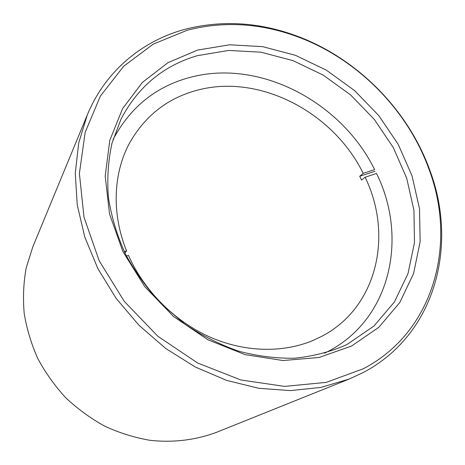 <?xml version="1.0" encoding="UTF-8"?>
<svg xmlns="http://www.w3.org/2000/svg" width="465" height="465" viewBox="0 0 465 465"><rect width="100%" height="100%" fill="white"/><g stroke="black" fill="none" stroke-linecap="round" stroke-linejoin="round"><path stroke-width="0.7" d="M184.907 29.318C221.805 19.919 258.953 22.099 296.356 35.852C357.079 58.16 408.334 109.909 430.049 170.847C457.973 245.433 435.554 334.469 363.403 372.436L349.023 379.109L320.873 387.426L290.491 390.6L258.749 388.298L226.647 380.399L195.271 367.007L165.714 348.465L139.035 325.349L116.18 298.443L97.923 268.706L84.839 237.202L77.254 205.03L75.26 173.265L78.725 142.912L87.321 114.849C105.375 71.011 142.342 40.792 184.907 29.318M363.444 368.693C434.601 331.435 456.845 243.654 429.271 169.987C407.84 109.804 357.184 58.654 297.211 36.636C260.272 23.064 223.613 20.925 187.232 30.225L153.2 44.163L123.638 66.303L100.382 96.081L85.153 132.386L79.393 173.521L84.008 217.231L99.202 260.83L124.318 301.43L157.868 336.265L197.602 362.985L240.812 379.963L284.603 386.403L326.261 382.375L363.444 368.693M351.639 346.007L319.13 357.463L282.941 360.532L245.078 354.621L207.838 339.735L173.619 316.589L144.691 286.562L122.905 251.6L109.542 214.005L105.2 176.189L109.769 140.424L122.562 108.653L142.435 82.392L167.964 62.676L197.573 50.081L229.687 44.791L262.789 46.674L295.473 55.335L326.453 70.215L354.58 90.594L378.812 115.628L398.232 144.383L412.025 175.793L419.506 208.686L420.133 241.748L413.571 273.56L399.737 302.587L378.876 327.255L351.639 346.007M197.276 55.695C163.453 65.623 138.035 86.763 121.016 119.104L112.007 143.179C108.188 160.489 106.985 178.56 108.392 197.393C111.356 216.394 116.965 235.133 125.23 253.599C134.937 271.606 146.853 288.277 160.989 303.604L184.512 323.843C201.63 335.41 219.59 344.489 238.382 351.087C257.337 356.149 276.047 358.527 294.519 358.207C312.55 356.382 329.406 352.104 345.094 345.373L347.314 344.274L373.941 326.035L394.378 302.012L407.974 273.705L414.478 242.654L413.943 210.366L406.706 178.229L393.274 147.527L374.331 119.429L350.656 94.97L323.175 75.086L292.892 60.59L260.952 52.19L228.623 50.441L197.276 55.695M87.321 114.849L32.765 246.991L26.174 268.014C23.5 282.778 22.843 297.885 24.192 313.34C26.72 328.79 31.254 343.85 37.799 358.515C45.442 372.744 54.783 385.857 65.832 397.842C77.713 409.008 90.733 418.477 104.887 426.254C119.488 432.944 134.501 437.623 149.928 440.303C173.079 442.872 195.777 440.064 216.359 432.374L349.023 379.109M113.012 139.605C130.659 106.427 157.153 85.479 192.493 76.76C261.481 59.555 341.804 102.724 374.633 169.615L363.212 173.358C333.579 112.716 260.458 73.842 198.485 89.896C168.51 97.534 145.638 115.07 129.857 142.493C113.274 172.649 111.292 213.313 126.561 250.873L124.969 253.07M126.463 256.058L128.474 255.395C144.034 290.503 174.015 320.757 208.971 336.631C244.009 352.348 282.348 353.237 312.782 340.56L321.792 336.3C377.685 307.214 393.187 234.552 365.095 177.229L361.578 180.129L359.712 176.287L363.212 173.358M124.265 251.623L126.561 250.873M374.959 171.277L359.712 176.287M324.518 353.179C390.385 321.908 408.781 238.342 376.511 173.457L365.095 177.229M297.211 36.636L296.356 35.852M429.271 169.987L430.049 170.847"/></g></svg>
